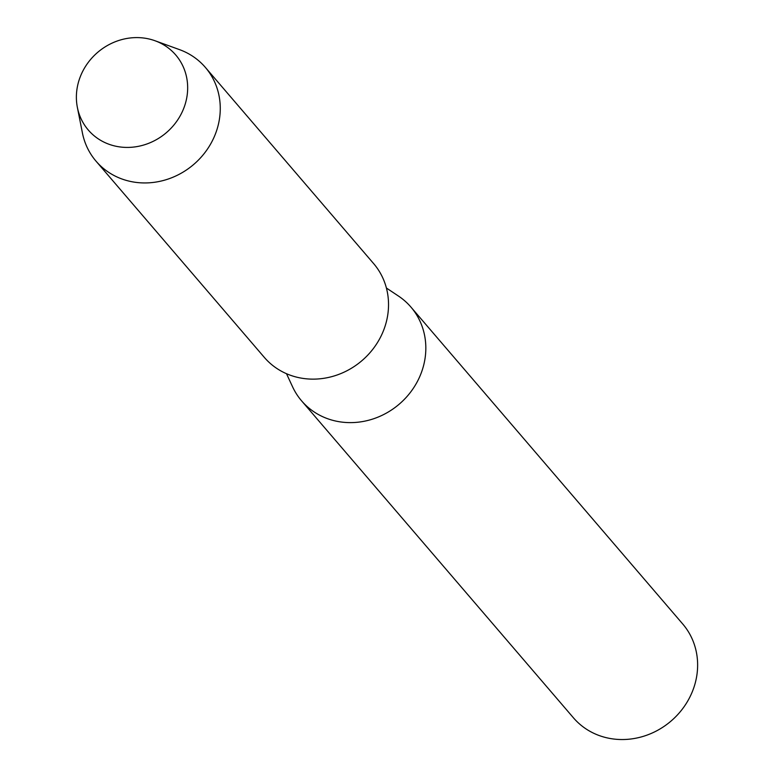 <?xml version="1.0" encoding="UTF-8"?>
<svg xmlns="http://www.w3.org/2000/svg" width="775" height="775" viewBox="0 0 775 775"><rect width="100%" height="100%" fill="white"/><g stroke="black" fill="none" stroke-linecap="round" stroke-linejoin="round"><path stroke-width="1.16" d="M155.988 41.114A57.612 52.836 -40.6 0 0 81.811 73.17A57.612 52.836 -40.6 0 0 108.054 143.908A57.612 52.836 -40.6 0 0 182.241 111.842A57.612 52.836 -40.6 0 0 155.988 41.114A57.612 52.836 -40.6 0 0 155.039 40.755A57.612 52.836 -40.6 0 0 97.631 52.4A57.612 52.836 -40.6 0 0 77.364 107.367A57.612 52.836 -40.6 0 0 108.054 143.908A57.612 52.836 -40.6 0 0 182.241 111.842A57.612 52.836 -40.6 0 0 155.988 41.114M286.498 373.705L292.601 386.861A72.017 66.049 -40.6 0 0 301.611 400.869A72.017 66.049 -40.6 0 0 326.323 418.229A72.017 66.049 -40.6 0 0 410.585 392.14A72.017 66.049 -40.6 0 0 410.944 307.094A72.017 66.049 -40.6 0 0 398.476 296.06L386.405 288.019M301.611 400.869L573.413 717.786A72.017 66.049 -40.6 0 0 598.126 735.146A72.017 66.049 -40.6 0 0 682.387 709.048A72.017 66.049 -40.6 0 0 682.746 624.011L410.944 307.094M77.364 107.367L82.402 132.874A72.017 66.049 -40.6 0 0 96.052 161.19A72.017 66.049 -40.6 0 0 120.764 178.55A72.017 66.049 -40.6 0 0 205.026 152.462A72.017 66.049 -40.6 0 0 205.385 67.425A72.017 66.049 -40.6 0 0 180.682 50.065A72.017 66.049 -40.6 0 0 179.48 49.619L155.039 40.755M96.052 161.19L264.314 357.382A72.017 66.049 -40.6 0 0 289.027 374.742A72.017 66.049 -40.6 0 0 373.288 348.643A72.017 66.049 -40.6 0 0 373.647 263.607L205.385 67.425"/></g></svg>
